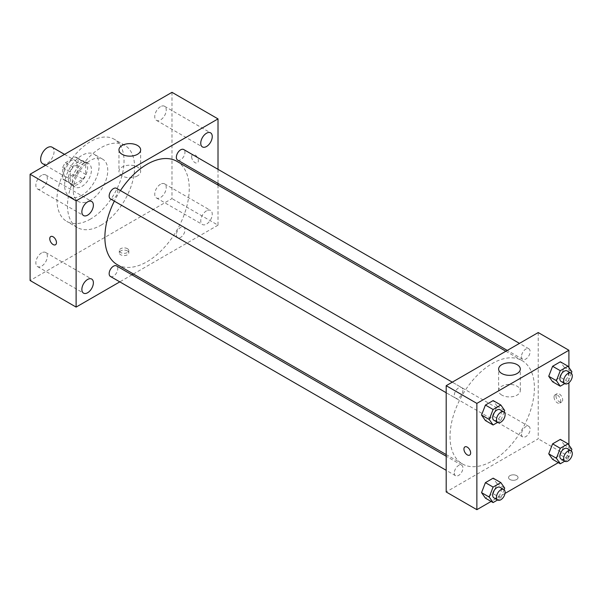 <?xml version="1.0" encoding="UTF-8"?>
<svg xmlns="http://www.w3.org/2000/svg" width="602" height="602" viewBox="0 0 602 602"><rect width="100%" height="100%" fill="white"/><g stroke="black" fill="none" stroke-linecap="round" stroke-linejoin="round"><path stroke-width="0.45" stroke-dasharray="3.01 2.26" d="M42.614 163.646A9.489 5.478 120 0 0 52.103 158.168A9.489 5.478 120 0 0 52.103 147.204M63.654 172.586A9.489 5.478 120 0 0 65.618 176.928A9.489 5.478 120 0 0 75.115 171.45A9.489 5.478 120 0 0 75.115 160.493A9.489 5.478 120 0 0 67.8 163.029A9.489 5.478 120 0 0 63.654 172.586M65.445 162.69L75.288 157.017A12.883 7.442 120 0 1 76.808 157.551A12.883 7.442 120 0 1 78.034 158.604L78.034 169.96A12.883 7.442 120 0 1 75.288 174.723L65.445 180.404A12.883 7.442 120 0 1 63.925 179.87A12.883 7.442 120 0 1 62.698 178.817L62.698 167.454A12.883 7.442 120 0 1 65.445 162.69L73.12 167.123L82.956 161.441L75.288 157.017M75.288 174.723L82.956 179.155L73.12 184.837L65.445 180.404M62.698 178.817L70.366 183.249L70.366 171.886L62.698 167.454M70.366 183.249A12.883 7.442 120 0 0 71.593 184.295A12.883 7.442 120 0 0 73.12 184.837M82.956 179.155A12.883 7.442 120 0 0 85.71 174.392L78.034 169.96M82.956 161.441A12.883 7.442 120 0 1 84.483 161.976A12.883 7.442 120 0 1 85.71 163.029L85.71 174.392M73.12 167.123A12.883 7.442 120 0 0 70.366 171.886M78.034 184.204A13.56 7.826 -60 0 1 71.254 184.882A13.56 7.826 -60 0 1 71.254 169.222A13.56 7.826 -60 0 1 84.814 161.396A13.56 7.826 -60 0 1 86.891 172.262A13.56 7.826 -60 0 1 78.034 184.204M81.872 186.424A13.56 7.826 120 0 0 90.729 174.475A13.56 7.826 120 0 0 88.652 163.609A13.56 7.826 120 0 0 78.2 167.243A13.56 7.826 120 0 0 72.285 180.886A13.56 7.826 120 0 0 75.092 187.094A13.56 7.826 120 0 0 81.872 186.424M85.71 163.029L78.034 158.604M81.872 195.281A24.404 14.087 -60 0 1 69.666 196.485A24.404 14.087 -60 0 1 69.666 168.304A24.404 14.087 -60 0 1 94.078 154.217A24.404 14.087 -60 0 1 97.817 173.775A24.404 14.087 -60 0 1 81.872 195.281M90.503 200.263A24.404 14.087 -60 0 1 78.298 201.467A24.404 14.087 -60 0 1 78.298 173.286A24.404 14.087 -60 0 1 102.701 159.199A24.404 14.087 -60 0 1 106.441 178.756A24.404 14.087 -60 0 1 90.503 200.263M90.503 219.068A47.445 27.391 -60 0 1 66.777 221.423A47.445 27.391 -60 0 1 66.777 166.641A47.445 27.391 -60 0 1 114.222 139.243A47.445 27.391 -60 0 1 121.491 177.266A47.445 27.391 -60 0 1 90.503 219.068M101.046 225.163A47.445 27.391 120 0 0 132.041 183.354A47.445 27.391 120 0 0 124.764 145.338A47.445 27.391 120 0 0 88.208 158.048A47.445 27.391 120 0 0 67.499 205.794A47.445 27.391 120 0 0 77.327 227.511A47.445 27.391 120 0 0 101.046 225.163M160.486 106.667A8.135 4.696 120 0 0 155.173 113.838A8.135 4.696 120 0 0 156.422 120.355A8.135 4.696 120 0 0 164.557 115.659A8.135 4.696 120 0 0 164.557 106.268A8.135 4.696 120 0 0 160.486 106.667M41.606 175.31A8.135 4.696 120 0 0 36.293 182.474A8.135 4.696 120 0 0 37.535 188.99A8.135 4.696 120 0 0 45.669 184.295A8.135 4.696 120 0 0 45.669 174.904A8.135 4.696 120 0 0 41.606 175.31M41.606 252.885A8.135 4.696 120 0 0 36.293 260.056A8.135 4.696 120 0 0 37.535 266.573A8.135 4.696 120 0 0 45.669 261.878A8.135 4.696 120 0 0 45.669 252.486A8.135 4.696 120 0 0 41.606 252.885M160.486 184.25A8.135 4.696 120 0 0 155.173 191.421A8.135 4.696 120 0 0 156.422 197.938A8.135 4.696 120 0 0 164.557 193.242A8.135 4.696 120 0 0 164.557 183.851A8.135 4.696 120 0 0 160.486 184.25M171.991 92.324L171.991 198.6L30.1 280.517M206.509 210.82A8.135 4.696 120 0 0 201.188 217.992A8.135 4.696 120 0 0 202.438 224.508A8.135 4.696 120 0 0 210.572 219.813A8.135 4.696 120 0 0 210.572 210.422A8.135 4.696 120 0 0 206.509 210.82M137.474 175.889A10.844 6.261 180 0 1 125.66 177.251A10.844 6.261 180 0 1 118.963 171.465A10.844 6.261 180 0 1 129.806 165.204A10.844 6.261 180 0 1 140.657 171.465A10.844 6.261 180 0 1 137.474 175.889M218.014 185.062L218.014 225.171L171.991 198.6M218.014 225.171L133.426 274M131.996 274.828L119.798 281.871M127.413 250.906A4.748 2.739 180 0 1 128.798 252.848A4.748 2.739 180 0 1 124.057 255.587A4.748 2.739 180 0 1 119.309 252.848A4.748 2.739 180 0 1 122.236 250.312A4.748 2.739 180 0 1 127.413 250.906M127.413 248.679A4.748 2.739 180 0 1 128.798 250.613A4.748 2.739 180 0 1 124.057 253.352A4.748 2.739 180 0 1 119.309 250.613A4.748 2.739 180 0 1 122.236 248.084A4.748 2.739 180 0 1 127.413 248.679M50.734 236.556L50.741 236.556A4.748 2.739 60 0 1 54.398 237.828A4.748 2.739 60 0 1 56.468 242.598A4.748 2.739 60 0 1 55.482 244.773L55.482 244.773M218.014 169.328L218.014 183.407M191.647 156.806A4.748 2.739 -120 0 0 193.716 161.584A4.748 2.739 -120 0 0 197.373 162.856A4.748 2.739 -120 0 0 197.373 157.378A4.748 2.739 -120 0 0 192.632 154.639A4.748 2.739 -120 0 0 191.647 156.806M191.639 156.813A4.748 2.739 -120 0 0 193.716 161.584A4.748 2.739 -120 0 0 197.373 162.856A4.748 2.739 -120 0 0 197.373 157.378A4.748 2.739 -120 0 0 192.625 154.639A4.748 2.739 -120 0 0 191.639 156.813M177.613 160.087A6.095 3.522 120 0 0 183.708 156.565A6.095 3.522 120 0 0 183.708 149.522M110.422 276.453A6.095 3.522 120 0 0 116.517 272.939A6.095 3.522 120 0 0 116.517 265.896M176.348 234.878A6.095 3.522 120 0 0 177.613 237.662A6.095 3.522 120 0 0 183.708 234.148A6.095 3.522 120 0 0 183.708 227.105A6.095 3.522 120 0 0 179.012 228.737A6.095 3.522 120 0 0 176.348 234.878M110.422 198.871A6.095 3.522 120 0 0 115.117 197.238A6.095 3.522 120 0 0 117.781 191.105A6.095 3.522 120 0 0 116.517 188.313M117.24 264.654A59.658 34.442 120 0 0 176.89 230.212A59.658 34.442 120 0 0 176.89 161.328M120.438 190.578A59.658 34.442 120 0 0 114.342 201.136M450.025 436.608A59.658 34.442 120 0 0 462.381 463.924A59.658 34.442 120 0 0 522.039 429.482A59.658 34.442 120 0 0 522.039 360.59A59.658 34.442 120 0 0 476.062 376.574A59.658 34.442 120 0 0 450.025 436.608M462.923 390.374A6.095 3.522 -60 0 1 460.267 396.507A6.095 3.522 -60 0 1 455.563 398.14A6.095 3.522 -60 0 1 455.563 391.104A6.095 3.522 -60 0 1 461.659 387.583A6.095 3.522 -60 0 1 462.923 390.374M521.49 434.14A6.095 3.522 120 0 0 522.754 436.932A6.095 3.522 120 0 0 528.849 433.41A6.095 3.522 120 0 0 528.849 426.374A6.095 3.522 120 0 0 524.154 428.007A6.095 3.522 120 0 0 521.49 434.14M454.307 472.931A6.095 3.522 120 0 0 455.563 475.723A6.095 3.522 120 0 0 461.659 472.201A6.095 3.522 120 0 0 461.659 465.165A6.095 3.522 120 0 0 456.963 466.798A6.095 3.522 120 0 0 454.307 472.931M521.49 356.557A6.095 3.522 120 0 0 522.754 359.349A6.095 3.522 120 0 0 528.849 355.827A6.095 3.522 120 0 0 528.849 348.791A6.095 3.522 120 0 0 524.154 350.424A6.095 3.522 120 0 0 521.49 356.557M538.226 332.552L538.226 438.828L446.187 491.962M568.905 445.059L568.905 456.542L538.226 438.828M568.905 456.542L558.317 462.652M505.01 493.429L491.134 501.443M509.947 479.508A4.748 2.739 0 0 0 515.116 480.103A4.748 2.739 0 0 0 518.044 477.574A4.748 2.739 0 0 0 513.303 474.835A4.748 2.739 0 0 0 508.555 477.574A4.748 2.739 0 0 0 509.947 479.508A4.748 2.739 0 0 0 515.116 480.103A4.748 2.739 0 0 0 518.044 477.567A4.748 2.739 0 0 0 513.303 474.827A4.748 2.739 0 0 0 508.555 477.567A4.748 2.739 0 0 0 509.947 479.508M564.232 367.31L560.357 361.794L564.232 367.31L560.357 377.296L552.606 381.773L560.357 377.296L564.232 367.31L571.9 371.735M497.041 483.684L493.166 478.169L497.041 483.684L493.166 493.67L485.415 498.14L493.166 493.67L497.041 483.684L504.709 488.109M568.905 367.476L568.905 382.759M564.232 444.893L560.357 439.377L564.232 444.893L560.357 454.879L552.606 459.349L560.357 454.879L564.232 444.893L571.9 449.318M497.041 406.102L493.166 400.586L497.041 406.102L493.166 416.087L485.415 420.557L493.166 416.087L497.041 406.102L504.709 410.526M555.962 395.928A4.748 2.739 -120 0 0 558.031 400.706A4.748 2.739 -120 0 0 561.689 401.978A4.748 2.739 -120 0 0 561.689 396.492A4.748 2.739 -120 0 0 556.948 393.753A4.748 2.739 -120 0 0 555.962 395.928M464.91 446.895L464.91 446.895A4.748 2.739 60 0 1 468.567 448.166A4.748 2.739 60 0 1 470.636 452.937A4.748 2.739 60 0 1 469.658 455.112L469.65 455.112M554.028 397.042A4.748 2.739 -120 0 0 556.105 401.82A4.748 2.739 -120 0 0 559.762 403.092A4.748 2.739 -120 0 0 559.762 397.613A4.748 2.739 -120 0 0 555.014 394.874A4.748 2.739 -120 0 0 554.028 397.042M501.797 395.085A10.844 6.261 180 0 1 498.622 390.653A10.844 6.261 180 0 1 509.465 384.392A10.844 6.261 180 0 1 520.309 390.653A10.844 6.261 180 0 1 513.619 396.44A10.844 6.261 180 0 1 501.797 395.085M504.1 412.107L500.834 420.512L497.576 422.393M493.918 420.279A6.095 3.522 120 0 0 500.014 416.765A6.095 3.522 120 0 0 500.014 409.721M500.834 420.512L493.166 416.087M571.283 373.315L568.025 381.721L564.766 383.602M561.102 381.487A6.095 3.522 120 0 0 567.197 377.973A6.095 3.522 120 0 0 567.197 370.93M568.025 381.721L560.357 377.296M504.1 489.689L500.834 498.095L497.576 499.976M493.918 497.862A6.095 3.522 120 0 0 500.014 494.347A6.095 3.522 120 0 0 500.014 487.304M500.834 498.095L493.166 493.67M571.283 450.898L568.025 459.303L564.766 461.185M561.102 459.07A6.095 3.522 120 0 0 567.197 455.556A6.095 3.522 120 0 0 567.197 448.513M568.025 459.303L560.357 454.879M45.534 165.332L65.618 176.928M64.519 154.375L75.115 160.493M88.652 163.609L84.814 161.396M75.092 187.094L71.254 184.882M84.483 161.976L76.808 157.551M71.593 184.295L63.925 179.87M102.701 159.199L94.078 154.217M78.298 201.467L69.666 196.485M124.764 145.338L114.222 139.243M77.327 227.511L66.777 221.423M156.422 120.355L202.438 146.926M164.557 106.268L210.572 132.839M37.535 188.99L83.558 215.561M45.669 174.904L91.692 201.474M37.535 266.573L83.558 293.144M45.669 252.486L91.692 279.057M156.422 197.938L202.438 224.508M164.557 183.851L210.572 210.422M118.963 149.89L118.963 171.465M140.657 149.89L140.657 171.465M119.309 250.613L119.309 252.848M128.798 250.613L128.798 252.848M522.039 360.59L505.846 351.244M462.381 463.924L446.187 454.578M446.187 392.73L455.563 398.14M452.283 382.165L461.659 387.583M528.849 426.374L183.708 227.105M522.754 436.932L177.613 237.662M461.659 465.165L446.187 456.233M455.563 475.723L446.187 470.305M528.849 348.791L519.473 343.381M522.754 359.349L507.283 350.417M559.762 403.092L561.689 401.978M555.014 394.874L556.948 393.753M520.309 390.653L520.309 369.079M498.622 390.653L498.622 369.079"/><path stroke-width="0.9" d="M64.519 154.375L52.103 147.204A9.489 5.478 120 0 0 44.789 149.748A9.489 5.478 120 0 0 40.643 159.297A9.489 5.478 120 0 0 42.614 163.646L45.534 165.332M119.798 281.871L76.115 307.088L30.1 280.517L30.1 174.241L171.991 92.324L218.014 118.895L218.014 169.328M206.509 133.238A8.135 4.696 120 0 0 201.188 140.409A8.135 4.696 120 0 0 202.438 146.926A8.135 4.696 120 0 0 210.572 142.23A8.135 4.696 120 0 0 210.572 132.839A8.135 4.696 120 0 0 206.509 133.238M87.621 201.873A8.135 4.696 120 0 0 82.308 209.044A8.135 4.696 120 0 0 83.558 215.561A8.135 4.696 120 0 0 91.692 210.866A8.135 4.696 120 0 0 91.692 201.474A8.135 4.696 120 0 0 87.621 201.873M87.621 279.456A8.135 4.696 120 0 0 82.308 286.627A8.135 4.696 120 0 0 83.558 293.144A8.135 4.696 120 0 0 91.692 288.448A8.135 4.696 120 0 0 91.692 279.057A8.135 4.696 120 0 0 87.621 279.456M76.115 307.088L76.115 200.812L30.1 174.241M76.115 200.812L218.014 118.895M137.474 154.315A10.844 6.261 180 0 1 125.66 155.677A10.844 6.261 180 0 1 118.963 149.89A10.844 6.261 180 0 1 129.806 143.63A10.844 6.261 180 0 1 140.657 149.89A10.844 6.261 180 0 1 137.474 154.315M133.426 274L131.996 274.828M56.468 242.606A4.748 2.739 60 0 1 55.482 244.773A4.748 2.739 60 0 1 50.734 242.034A4.748 2.739 60 0 1 50.734 236.556A4.748 2.739 60 0 1 54.391 237.828A4.748 2.739 60 0 1 56.468 242.606M55.482 244.773A4.748 2.739 60 0 1 50.741 242.034A4.748 2.739 60 0 1 50.741 236.556M218.014 183.407L218.014 185.062M519.473 343.381L183.708 149.522A6.095 3.522 120 0 0 180.66 149.83A6.095 3.522 120 0 0 176.348 157.295A6.095 3.522 120 0 0 177.613 160.087L507.283 350.417M446.187 456.233L116.517 265.896A6.095 3.522 120 0 0 113.469 266.197A6.095 3.522 120 0 0 109.158 273.669A6.095 3.522 120 0 0 110.422 276.453L446.187 470.305M452.283 382.165L116.517 188.313A6.095 3.522 120 0 0 113.469 188.614A6.095 3.522 120 0 0 109.489 193.987A6.095 3.522 120 0 0 110.422 198.871L446.187 392.73M114.342 201.136A59.658 34.442 120 0 0 104.883 237.346A59.658 34.442 120 0 0 117.24 264.654L446.187 454.578M505.846 351.244L176.89 161.328A59.658 34.442 120 0 0 120.438 190.578M491.134 501.443L476.867 509.676L446.187 491.962L446.187 385.686L538.226 332.552L568.905 350.259L568.905 367.476M558.317 462.652L505.01 493.429M552.606 381.773L548.731 376.258L552.606 366.272L560.357 361.794L552.606 366.272L548.731 376.258L552.606 381.773L560.274 386.198L556.398 380.682L560.274 370.697L568.025 366.227L571.9 371.735L571.283 373.315M485.415 498.14L481.547 492.632L485.415 482.646L493.166 478.169L485.415 482.646L481.547 492.632L485.415 498.14L493.091 502.572L489.215 497.056L493.091 487.071L500.834 482.601L504.709 488.109L504.1 489.689M568.905 382.759L568.905 445.059M476.867 509.676L476.867 403.4L568.905 350.259M552.606 459.349L548.731 453.84L552.606 443.855L560.357 439.377L552.606 443.855L548.731 453.84L552.606 459.349L560.274 463.781L556.398 458.265L560.274 448.279L568.025 443.809L571.9 449.318L571.283 450.898M485.415 420.557L481.547 415.049L485.415 405.063L493.166 400.586L485.415 405.063L481.547 415.049L485.415 420.557L493.091 424.989L489.215 419.474L493.091 409.488L500.834 405.018L504.709 410.526L504.1 412.107M476.867 403.4L446.187 385.686M501.797 373.511A10.844 6.261 180 0 1 498.622 369.079A10.844 6.261 180 0 1 509.465 362.818A10.844 6.261 180 0 1 520.309 369.079A10.844 6.261 180 0 1 513.619 374.865A10.844 6.261 180 0 1 501.797 373.511M470.636 452.937A4.748 2.739 60 0 1 469.65 455.112A4.748 2.739 60 0 1 464.91 452.373A4.748 2.739 60 0 1 464.91 446.895A4.748 2.739 60 0 1 468.567 448.166A4.748 2.739 60 0 1 470.636 452.937M469.658 455.112A4.748 2.739 60 0 1 464.91 452.373A4.748 2.739 60 0 1 464.91 446.895M497.576 422.393L493.091 424.989M503.844 411.934L500.014 409.721A6.095 3.522 120 0 0 495.311 411.354A6.095 3.522 120 0 0 492.654 417.487A6.095 3.522 120 0 0 493.918 420.279L497.749 422.499A6.095 3.522 120 0 0 503.844 418.977A6.095 3.522 120 0 0 503.844 411.934A6.095 3.522 120 0 0 499.148 413.566A6.095 3.522 120 0 0 496.484 419.707A6.095 3.522 120 0 0 497.749 422.499M489.215 419.474L481.547 415.049M493.091 409.488L485.415 405.063M500.834 405.018L493.166 400.586M564.766 383.602L560.274 386.198M571.035 373.15L567.197 370.93A6.095 3.522 120 0 0 562.501 372.563A6.095 3.522 120 0 0 559.837 378.703A6.095 3.522 120 0 0 561.102 381.487L564.939 383.707A6.095 3.522 120 0 0 571.035 380.186A6.095 3.522 120 0 0 571.035 373.15A6.095 3.522 120 0 0 566.339 374.783A6.095 3.522 120 0 0 563.675 380.915A6.095 3.522 120 0 0 564.939 383.707M556.398 380.682L548.731 376.258M560.274 370.697L552.606 366.272M568.025 366.227L560.357 361.794M497.576 499.976L493.091 502.572M503.844 489.516L500.014 487.304A6.095 3.522 120 0 0 495.311 488.937A6.095 3.522 120 0 0 492.654 495.07A6.095 3.522 120 0 0 493.918 497.862L497.749 500.074A6.095 3.522 120 0 0 503.844 496.56A6.095 3.522 120 0 0 503.844 489.516A6.095 3.522 120 0 0 499.148 491.149A6.095 3.522 120 0 0 496.484 497.29A6.095 3.522 120 0 0 497.749 500.074M489.215 497.056L481.547 492.632M493.091 487.071L485.415 482.646M500.834 482.601L493.166 478.169M564.766 461.185L560.274 463.781M571.035 450.725L567.197 448.513A6.095 3.522 120 0 0 562.501 450.146A6.095 3.522 120 0 0 559.837 456.278A6.095 3.522 120 0 0 561.102 459.07L564.939 461.29A6.095 3.522 120 0 0 571.035 457.768A6.095 3.522 120 0 0 571.035 450.725A6.095 3.522 120 0 0 566.339 452.358A6.095 3.522 120 0 0 563.675 458.498A6.095 3.522 120 0 0 564.939 461.29M556.398 458.265L548.731 453.84M560.274 448.279L552.606 443.855M568.025 443.809L560.357 439.377"/></g></svg>
